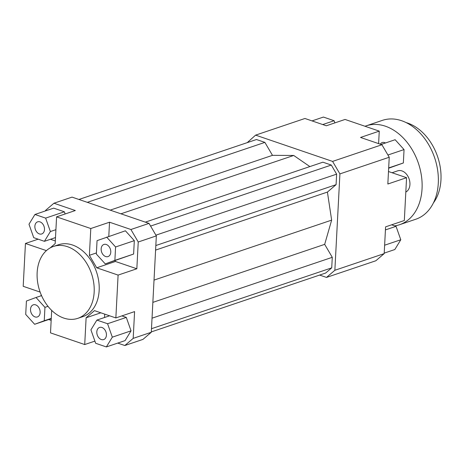 <?xml version="1.0" encoding="UTF-8"?>
<svg xmlns="http://www.w3.org/2000/svg" width="464" height="464" viewBox="0 0 464 464"><rect width="100%" height="100%" fill="white"/><g stroke="black" fill="none" stroke-linecap="round" stroke-linejoin="round"><path stroke-width="0.7" d="M389.238 157.244L381.913 144.751L332.584 161.408L339.909 173.901L389.238 157.244L387.834 184.017L406.568 177.695L404.324 220.528L385.59 226.855L384.186 253.622L334.863 270.28L326.505 277.42L319.626 275.071M381.913 144.751L360.534 137.454L379.262 131.126L345.054 119.451L326.32 125.779L304.941 118.482L255.612 135.134L332.584 161.408M247.237 142.634L255.612 135.134M339.909 173.901L334.863 270.28M309.871 166.588L293.724 155.463L272.478 155.341L264.88 142.384L256.47 139.519L78.921 199.468M151.31 331.911L325.647 273.041L331.725 267.85L332.276 257.317L324.678 244.36L331.644 220.127L327.416 192.079L336.081 184.672L336.632 174.145L331.308 165.056L322.898 162.185L145.348 222.14M51.162 320.375L48.697 319.534M41.105 295.783L41.157 294.727M124.828 345.518L142.935 339.404L151.293 332.265L133.185 338.378L124.828 345.518L117.734 343.099M94.894 341.11L84.715 344.549L50.506 332.874L51.684 310.41M121.875 315.897L126.307 317.411L131.045 330.838L125.089 340.611L106.36 346.939L112.317 337.166L107.573 323.733L96.877 320.085L90.921 329.858L95.659 343.285L106.36 346.939M84.715 344.549L86.118 317.776L94.47 310.636L115.855 317.933L134.589 311.605L133.185 338.378M104.533 317.498L104.707 314.128M326.505 277.42L375.834 260.768L384.186 253.622M379.262 131.126L378.607 143.625M86.118 317.776L100.833 312.806M45.553 210.882L45.582 210.378L53.934 203.232L72.042 197.119L149.014 223.393L130.912 229.506L138.237 241.999L156.339 235.886L149.014 223.393M53.934 203.232L75.319 210.534L56.585 216.856L90.793 228.532L109.527 222.21L130.912 229.506M34.939 214.467L28.983 224.24L33.727 237.667L44.422 241.321L50.379 231.548L45.64 218.115L34.939 214.467L53.673 208.139L64.374 211.793L65.14 213.968M55.32 240.949L50.448 239.285M151.293 332.265L156.339 235.886M138.237 241.999L136.834 268.772L118.1 275.094L115.855 317.933M134.316 240.654L133.615 254.052L105.264 263.912L114.881 260.379L115.582 246.981L134.316 240.654L125.402 230.794L97.051 240.654L96.35 254.052L105.264 263.912M108.785 236.408L109.527 222.21M114.962 260.64L115.449 261.476L136.834 268.772M46.406 250.63L25.445 243.472L23.2 286.305L40.13 292.088M50.135 247.944L55.181 243.629L56.585 216.856M25.445 243.472L38.152 239.18M96.408 252.938L89.39 255.304L96.721 267.798L115.449 261.476M89.39 255.304L90.793 228.532M118.1 275.094L96.721 267.798M105.653 256.54A6.403 4.605 71.3 0 1 101.227 250.432A6.403 4.605 71.3 0 1 103.919 244.447A6.403 4.605 71.3 0 1 110.333 249.04A6.403 4.605 71.3 0 1 108.013 256.586A6.403 4.605 71.3 0 1 105.653 256.54M44.492 229.535A6.403 4.605 71.3 0 1 41.731 233.96A6.403 4.605 71.3 0 1 35.316 229.367A6.403 4.605 71.3 0 1 37.636 221.827A6.403 4.605 71.3 0 1 44.492 229.535M35.647 304.865A6.403 4.605 71.3 0 1 40.072 310.973A6.403 4.605 71.3 0 1 37.381 316.953A6.403 4.605 71.3 0 1 30.966 312.359A6.403 4.605 71.3 0 1 33.286 304.819A6.403 4.605 71.3 0 1 35.647 304.865M114.881 260.379L133.615 254.052M115.582 246.981L106.668 237.121M45.64 218.115L64.374 211.793M50.379 231.548L55.912 229.68M44.422 241.321L55.5 237.58M26.419 301.026L25.717 314.424L34.632 324.284L44.248 320.746L44.95 307.354L36.035 297.494L26.419 301.026M36.035 297.494L41.551 295.632M44.95 307.354L47.989 306.327M44.248 320.746L51.266 318.379M34.632 324.284L51.249 318.675M53.517 246.436L58.51 244.748A37.949 27.295 71.3 0 1 93.392 264.619A37.949 27.295 71.3 0 1 92.336 309.906A37.949 27.295 71.3 0 1 82.789 316.657L77.795 318.345A37.949 27.295 71.3 0 1 39.794 291.119A37.949 27.295 71.3 0 1 53.517 246.436A37.949 27.295 71.3 0 1 94.163 292.117A37.949 27.295 71.3 0 1 87.342 311.593A37.949 27.295 71.3 0 1 77.795 318.345M96.808 331.87A6.403 4.605 71.3 0 1 99.569 327.445A6.403 4.605 71.3 0 1 105.983 332.038A6.403 4.605 71.3 0 1 103.663 339.578A6.403 4.605 71.3 0 1 96.808 331.87M96.877 320.085L109.585 315.793M107.573 323.733L126.307 317.411M112.317 337.166L131.045 330.838M381.072 144.466L395.137 139.716L404.051 149.576L403.349 162.974L388.681 167.927M404.051 149.576L387.933 155.017M403.349 162.974L388.664 168.217M388.49 171.523L406.568 177.695M312.034 120.901L323.408 117.061L334.109 120.715L322.735 124.555M334.109 120.715L334.875 122.89M391.61 224.82L396.041 226.333L400.786 239.76L394.823 249.533L384.215 253.118M396.041 226.333L385.427 229.912M400.786 239.76L384.627 245.212M331.644 220.127L154.025 280.105M155.597 250.096L327.416 192.079M120.936 213.805L293.724 155.463M150.591 226.078L331.308 165.056M155.921 235.167L336.632 174.145M336.081 184.672L155.834 245.537M87.331 202.339L264.88 142.384M110.188 210.14L272.478 155.341M152.03 318.182L332.276 257.317M152.859 302.377L324.678 244.36M151.479 328.709L331.725 267.85M380.271 144.194A6.305 4.536 71.3 0 1 382.232 142.541A6.305 4.536 71.3 0 1 385.439 142.987M406.203 122.618A47.432 34.121 71.3 0 1 437.651 156.78A47.432 34.121 71.3 0 1 433.347 203.017M394.702 225.875A52.177 37.532 -108.7 0 0 399.539 224.721L415.773 219.24A52.177 37.532 -108.7 0 0 434.64 157.795A52.177 37.532 -108.7 0 0 382.382 120.367L366.154 125.848A52.177 37.532 -108.7 0 0 365.011 126.266M392.063 172.741L397.735 170.827A11.385 8.19 71.3 0 1 408.929 178.425A11.385 8.19 71.3 0 1 405.814 192.061M399.539 224.721A52.177 37.532 -108.7 0 0 418.406 163.276A52.177 37.532 -108.7 0 0 366.154 125.848"/></g></svg>
